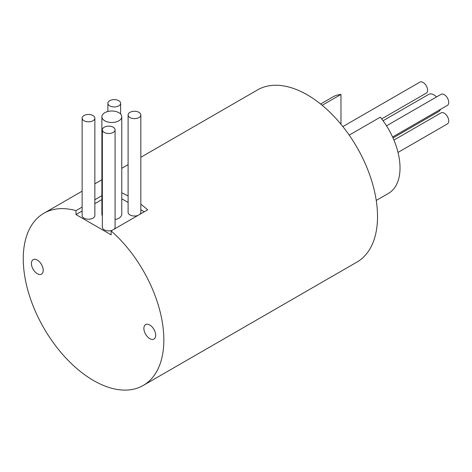 <?xml version="1.0" encoding="UTF-8"?>
<svg xmlns="http://www.w3.org/2000/svg" width="472" height="472" viewBox="0 0 472 472"><rect width="100%" height="100%" fill="white"/><g stroke="black" fill="none" stroke-linecap="round" stroke-linejoin="round"><path stroke-width="0.71" d="M149.783 325.013A8.348 4.82 -120 0 0 145.612 324.6A8.348 4.82 -120 0 0 144.332 331.291A8.348 4.82 -120 0 0 149.783 338.648A8.348 4.82 -120 0 0 153.96 339.061A8.348 4.82 -120 0 0 155.241 332.371A8.348 4.82 -120 0 0 149.783 325.013M37.317 260.084A8.348 4.82 -120 0 0 33.146 259.671A8.348 4.82 -120 0 0 31.866 266.361A8.348 4.82 -120 0 0 37.317 273.719A8.348 4.82 -120 0 0 41.495 274.132A8.348 4.82 -120 0 0 42.775 267.441A8.348 4.82 -120 0 0 37.317 260.084M83.992 120.738A6.36 3.676 0 0 0 90.925 121.534A6.36 3.676 0 0 0 94.854 118.142A6.36 3.676 0 0 0 92.99 115.546A6.36 3.676 0 0 0 86.057 114.749A6.36 3.676 0 0 0 82.128 118.142A6.36 3.676 0 0 0 83.992 120.738M82.128 118.142L82.128 215.539A6.36 3.676 0 0 0 83.992 218.135A6.36 3.676 0 0 0 90.925 218.931A6.36 3.676 0 0 0 94.854 215.539L94.854 118.142M109.746 105.87A6.36 3.676 0 0 0 116.678 106.666A6.36 3.676 0 0 0 120.608 103.274A6.36 3.676 0 0 0 118.743 100.678A6.36 3.676 0 0 0 111.811 99.881A6.36 3.676 0 0 0 107.881 103.274A6.36 3.676 0 0 0 109.746 105.87M104.212 132.414A6.36 3.676 0 0 0 111.144 133.21A6.36 3.676 0 0 0 115.074 129.818A6.36 3.676 0 0 0 113.209 127.216A6.36 3.676 0 0 0 106.277 126.419A6.36 3.676 0 0 0 102.347 129.818A6.36 3.676 0 0 0 104.212 132.414M102.347 129.818L102.347 227.215A6.36 3.676 0 0 0 104.212 229.811A6.36 3.676 0 0 0 112.301 230.247M113.964 229.286A6.36 3.676 0 0 0 115.074 227.215L115.074 129.818M129.965 117.546A6.36 3.676 0 0 0 136.898 118.342A6.36 3.676 0 0 0 140.827 114.95A6.36 3.676 0 0 0 138.963 112.348A6.36 3.676 0 0 0 132.03 111.551A6.36 3.676 0 0 0 128.101 114.95A6.36 3.676 0 0 0 129.965 117.546M128.101 114.95L128.101 212.347A6.36 3.676 0 0 0 129.965 214.943A6.36 3.676 0 0 0 138.054 215.38M139.712 214.418A6.36 3.676 0 0 0 140.827 212.347L140.827 114.95M104.796 120.802A9.941 5.741 0 0 0 115.634 122.047A9.941 5.741 0 0 0 121.77 116.743A9.941 5.741 0 0 0 118.855 112.69A9.941 5.741 0 0 0 108.023 111.445A9.941 5.741 0 0 0 101.887 116.743A9.941 5.741 0 0 0 104.796 120.802M115.074 219.568A9.941 5.741 0 0 0 121.77 214.146L121.77 116.743M342.861 126.596L419.903 82.116A6.36 3.676 60 0 1 423.083 82.429A6.36 3.676 60 0 1 427.243 88.04A6.36 3.676 60 0 1 426.263 93.137L381.683 118.873M386.521 125.823L441.06 94.335A6.36 3.676 60 0 1 444.246 94.648A6.36 3.676 60 0 1 448.4 100.253A6.36 3.676 60 0 1 447.426 105.35L392.586 137.01M393.931 140.084L441.06 112.873A6.36 3.676 60 0 1 444.246 113.191A6.36 3.676 60 0 1 448.4 118.796A6.36 3.676 60 0 1 447.426 123.894L398.02 152.421M383.075 120.738L428.788 94.341A9.941 5.741 60 0 1 433.756 94.837A9.941 5.741 60 0 1 436.441 97.002M440.417 109.398A9.941 5.741 60 0 1 438.73 111.557L393.011 137.954M82.128 211.002L75.98 214.548L75.98 210.636A99.403 57.395 -120 0 0 43.849 213.279A99.403 57.395 -120 0 0 28.609 292.935A99.403 57.395 -120 0 0 93.55 380.532A99.403 57.395 -120 0 0 143.252 385.453A99.403 57.395 -120 0 0 161.365 317.154A99.403 57.395 -120 0 0 111.126 230.926L147.677 209.822A99.403 57.395 60 0 0 140.827 204.24M143.252 385.453L356.938 262.084A99.403 57.395 -120 0 0 372.178 182.428A99.403 57.395 -120 0 0 307.237 94.831A99.403 57.395 -120 0 0 257.535 89.91L140.827 157.288M376.249 200.435L388.491 193.367A55.666 32.137 -120 0 0 380.338 117.156L349.209 135.128M144.285 211.78L140.827 209.78M128.101 202.435L121.77 198.783M101.887 199.591L94.854 203.65M75.98 214.548L111.126 234.844L111.126 230.926M101.887 116.743L101.887 214.146A9.941 5.741 0 0 0 102.347 215.875M322.152 105.297L340.973 94.43A55.666 32.137 -120 0 0 332.825 96.949L320.582 104.017M340.973 124.272L340.973 94.43M75.98 210.636L82.128 207.084M94.854 199.739L101.887 195.673M121.77 192.859A99.403 57.395 60 0 1 128.101 195.974M120.608 103.274L120.608 114.053M43.849 213.279L82.128 191.178M94.854 183.832L101.887 179.773M121.77 168.292L128.101 164.639M107.881 103.274L107.881 111.48"/></g></svg>
